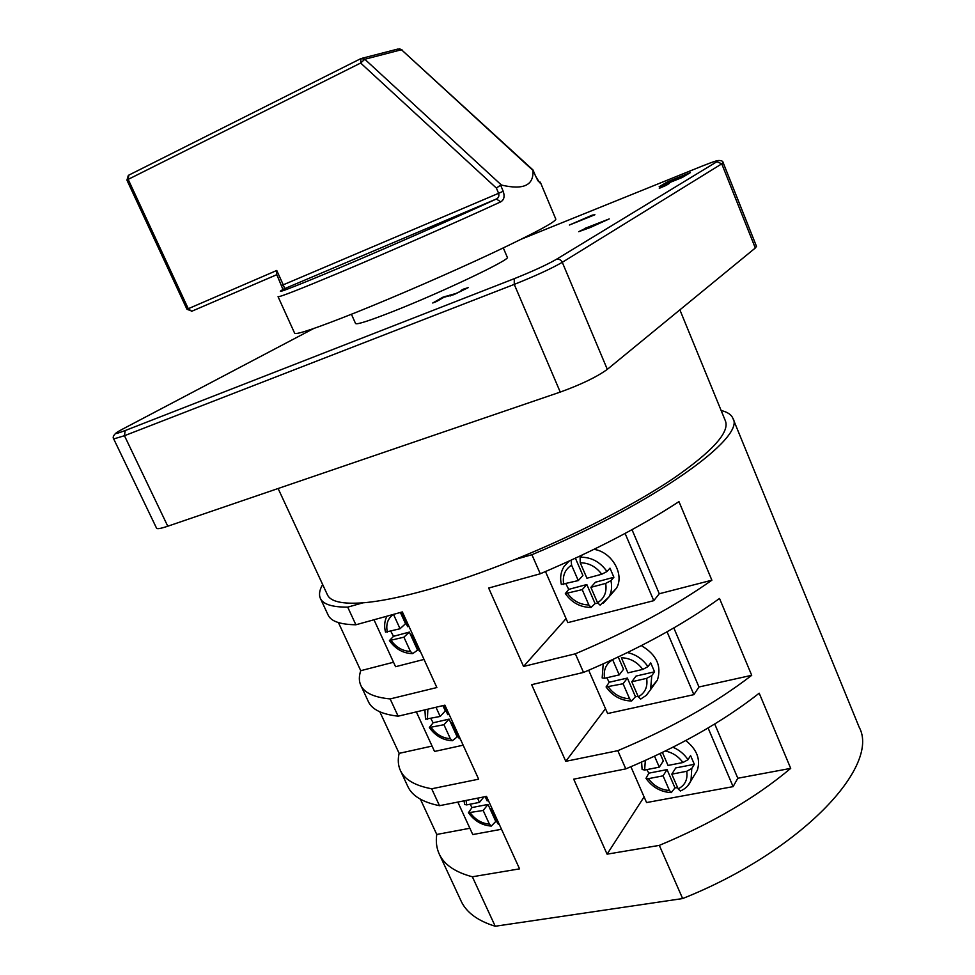 <?xml version="1.0" encoding="UTF-8"?>
<svg xmlns="http://www.w3.org/2000/svg" width="975" height="975" viewBox="0 0 975 975"><rect width="100%" height="100%" fill="white"/><g stroke="black" fill="none" stroke-linecap="round" stroke-linejoin="round"><path stroke-width="1.46" d="M537.932 180.863L532.886 170.332C534.02 185.311 523.538 190.223 501.455 185.067L500.614 185.14L503.21 191.283C504.916 196.365 504.087 199.887 500.748 201.837L496.348 199.01C456.434 217.352 386.783 247.93 339.02 268.076C289.209 288.966 271.099 295.803 284.688 288.576L283.25 284.822L498.603 193.306C499.346 195.999 498.603 197.901 496.348 199.01L284.225 288.819M500.748 201.837C459.749 220.801 387.892 252.379 338.666 273.024C299.459 289.441 279.252 297.326 278.058 296.692L294.657 333.255C296.351 334.986 316.863 328.014 356.216 312.353C396.593 296.144 451.254 272.366 492.217 253.171C534.434 233.208 555.628 221.873 555.823 219.156L540.296 182.13L539.65 182.776L535.421 175.866M351.427 314.267L355.57 323.554C356.899 324.773 369.342 320.763 392.876 311.525C441.967 292.256 511.887 258.923 507.293 257.278L503.307 247.93M679.88 309.855L725.437 420.993C729.751 432.278 712.347 451.474 673.225 478.579C634.043 504.904 574.226 535.653 514.666 559.626C483.515 572.118 454.594 582.136 427.903 589.692C401.444 597.102 379.763 601.477 362.871 602.83C342.347 604.281 330.549 601.624 327.454 594.872L278.107 488.499M694.456 775.003L697.344 770.25C700.708 759.233 696.845 749.348 685.754 740.561M672.957 747.24C679.258 749.946 684.279 754.114 688.009 759.708L690.58 755.588L694.334 764.315L675.748 767.922L671.799 774.162L678.173 788.885L680.318 791.005C685.303 788.958 688.874 785.521 690.995 780.67L687.655 785.947M678.173 788.885C685.059 785.326 687.911 779.464 686.717 771.286L691.775 768.471L694.334 764.315M651.507 687.168L657.394 680.123C661.854 666.01 656.504 654.517 641.331 645.633M627.449 652.58C636.017 654.493 642.854 659.185 647.936 666.644L650.727 662.89L654.554 671.812L636.029 676.077L631.776 681.769L638.296 696.808L640.648 699.087L646.449 695.248L650.544 689.654L646.145 695.528M638.296 696.808C645.133 692.945 647.912 686.79 646.644 678.368L651.787 675.602L654.554 671.812M609.838 595.201L616.407 588.266C624.89 574.507 611.812 551.753 593.958 549.364M580.113 557.225C591.094 556.993 600.052 561.758 606.986 571.533L601.733 574.238C596.078 566.67 588.912 562.855 580.235 562.77L580.113 557.225L582.173 555.031M606.986 571.533L609.984 568.157L613.897 577.273L595.445 582.221L590.874 587.34L597.529 602.708L600.112 605.17L609.022 596.871L603.342 603.232M597.529 602.708C604.329 598.516 607.035 592.069 605.682 583.391L610.923 580.673L613.897 577.273M721.134 410.524C727.313 411.95 731.226 414.521 732.847 418.238C746.497 437.056 654.664 503.478 531.911 554.714L514.666 559.626M566.073 618.601L523.551 666.437L488.658 588.047L540.272 573.775L531.911 554.714M540.272 573.775C594.567 550.643 640.794 526.585 678.966 501.625L711.872 580.198C674.7 606.462 629.192 631.008 575.347 653.811L583.513 672.433C637.248 649.703 682.585 625.048 719.526 598.467L751.713 675.309C715.723 703.133 671.092 728.264 617.809 750.677L625.792 768.885C678.966 746.533 723.438 721.305 759.208 693.201L790.701 768.373C755.857 797.672 712.055 823.351 659.319 845.386L682.634 898.56L495.227 926.25C477.738 920.839 466.367 912.454 461.114 901.083L439.262 854.088C436.544 848.165 435.703 841.62 436.763 834.454L420.408 799.207M732.847 418.238L859.158 727.179C880.644 766.009 801.255 851.333 682.634 898.56M495.227 926.25L472.363 876.781C455.167 872.198 444.137 864.63 439.262 854.088M400.42 770.555L407.879 786.593C412.193 795.929 422.723 802.291 439.506 805.691L431.693 788.787C415.021 785.679 404.601 779.598 400.42 770.555C398.092 765.485 397.666 759.744 399.128 753.358L379.836 711.811M360.811 685.364L368.416 701.72C371.999 709.507 381.908 714.334 398.129 716.186L390.146 698.929C374.034 697.369 364.248 692.835 360.811 685.364C358.885 681.159 358.873 676.272 360.75 670.69L338.423 622.586M320.397 598.431L328.161 615.128C330.988 621.294 340.226 624.512 355.875 624.78L347.722 607.145C332.183 607.193 323.078 604.281 320.397 598.431C318.703 594.689 319.459 590.046 322.64 584.488M565.927 583.915L568.73 589.375L586.828 584.525L595.079 603.574L597.797 603.257M595.079 603.574L591.082 607.413L588.863 604.963L582.209 589.643L565.329 593.568L568.73 589.375M605.682 583.391L590.874 587.34M571.118 560.186L571.582 565.171L578.273 580.576L561.344 584.439C559.857 577.883 560.735 571.947 563.977 566.621L569.047 561.149M606.803 677.759L609.204 682.256L627.376 678.064L635.456 696.711L638.15 696.479M635.456 696.711L631.605 701.013L629.582 698.746L623.074 683.755L606.097 686.948L609.204 682.256M646.644 678.368L631.776 681.769M604.622 678.271C603.257 669.947 605.938 663.792 612.678 659.807L619.222 674.883L604.622 678.271L602.172 677.966L603.196 663.926M418.153 649.752L412.693 653.628L410.426 651.41L403.906 637.175L409.342 632.08L417.422 649.801M403.906 637.175L389.415 640.599L393.51 636.322L390.804 631.239M419.518 651.373L411.474 635.152L412.791 634.798M402.553 612.361L401.066 612.337L407.611 626.693L408.927 626.34M386.917 616.188C384.467 621.014 384.004 626.328 385.527 632.129L400.055 628.741L405.515 623.707L400.384 612.471M387.343 632.178C385.722 624.232 387.77 618.321 393.51 614.421L400.055 628.741M663.073 775.844L648.399 778.659C653.811 785.911 660.818 789.86 669.447 790.506L663.073 775.844L667.058 769.616L674.968 787.861L677.674 787.715M674.968 787.861L671.275 792.614C660.782 792.029 652.348 787.276 645.986 778.355L648.826 773.163L646.839 769.592M686.717 771.286L671.799 774.162M662.403 752.468L668.021 765.448L682.939 762.523C678.466 756.393 672.604 752.566 665.328 751.043M468.451 812.711L483.173 810.481L489.426 824.155L491.315 826.069C482.016 825.411 474.398 820.962 468.451 812.711L472.01 807.544L488.012 804.436L495.775 821.45L496.494 821.438M495.775 821.45L491.315 826.069M470.108 804.217L472.01 807.544M491.741 807.848L490.815 809.006L492.143 808.75M490.815 809.006L498.359 824.387M485.184 796.66L487.11 800.889L488.438 800.621M457.714 736.466L452.388 740.72L450.328 738.66L443.942 724.705L449.073 719.123L456.995 736.491M443.942 724.705L429.329 727.521L433.156 722.792L430.84 718.599M459.335 738.757L451.547 722.963L452.875 722.658M443.564 705.461L447.769 714.675L449.085 714.37M424.917 709.873L425.502 719.184L440.164 716.442L445.319 710.909L442.906 705.62M435.971 707.265L440.164 716.442M464.685 804.485L466.623 804.899L479.468 802.376L477.543 798.172M688.009 759.708L682.939 762.523M669.447 790.506L671.275 792.614M648.399 778.659L645.986 778.355M654.542 756.21L659.295 767.154L644.633 770.031L642.111 769.482L641.599 762.109M647.936 666.644L642.781 669.411L627.924 672.86L621.367 657.735C630.057 658.052 637.199 661.952 642.781 669.411M472.363 876.781L519.565 868.859L486.513 796.404L439.506 805.691M457.823 802.072L472.765 834.551L501.503 829.262M436.763 834.454L469.877 828.263M630.898 766.74L646.571 802.559L733.102 786.63L737.807 778.245L714.712 723.998M737.807 778.245L790.701 768.373M644.085 796.88L607.084 854.161L573.714 779.171L625.792 768.885M607.084 854.161L659.319 845.386M431.693 788.787L478.652 779.171L444.893 705.157L398.129 716.186M416.349 711.896L434.545 751.457L463.149 745.193M399.128 753.358L432.071 746.07M588.681 670.264L607.62 713.542L693.871 694.651L698.965 686.985L673.822 627.937M698.965 686.985L751.713 675.309M605.487 708.679L565.78 761.329L531.668 684.669L583.513 672.433M565.78 761.329L617.809 750.677M390.146 698.929L436.861 687.546L402.358 611.922L355.875 624.78M360.75 670.69L393.522 662.244M373.986 619.771L395.57 666.705L424.028 659.417M545.476 571.557L567.84 622.635L653.774 600.661L659.283 593.751L632.007 529.681M659.283 593.751L711.872 580.198M523.551 666.437L575.347 653.811M444.076 297.18L436.398 301.567L432.717 303.006L442.979 297.156L455.812 293.524L463.332 290.05L461.029 290.428L463.369 289.161L468.207 287.637L453.85 294.657L444.076 297.18M667.57 181.801L659.149 186.786L682.256 177.474L690.422 172.587L667.57 181.801L667.997 182.837M665.901 185.494L659.295 188.333L665.901 185.494M665.438 185.518L660.697 187.493L666.339 185.226L669.374 183.422L665.23 185.092M668.131 183.556L664.012 185.53L668.192 183.702M584.988 228.357L609.229 218.924L590.046 227.602L578.699 231.684L585.085 228.589M594.908 214.756L569.376 225.03L592.373 215.097L594.908 214.756M167.773 526.22L560.247 392.084L514.252 284.395L124.459 435.715L167.773 526.22C160.948 528.511 157.219 529.181 156.573 528.231L113.709 438.945L124.459 435.715L125.178 430.548L514.288 278.667C532.557 271.342 546.561 264.92 556.274 259.399L716.966 161.667C720.184 159.413 715.028 160.973 701.5 166.347L521.528 239.082M607.315 369.354L755.308 248.003L721.756 163.849L562.283 262.312L607.315 369.354C596.919 376.898 581.222 384.479 560.247 392.084M717.941 160.558C721.207 160.339 722.95 161.033 723.158 162.654L756.49 246.346L755.308 248.003M362.871 602.83L347.722 607.145M532.886 170.332L401.468 49.737L533.008 169.991L535.482 175.853M362.212 58.232L397.751 49.079L401.468 49.737L364.808 59.256L360.653 63.034L128.176 179.376L188.272 308.709L276.754 270.477L276.559 274.048L282.969 289.49M500.614 185.14L496.385 188.077L360.653 63.034L360.957 58.561L364.808 59.256L501.455 185.067M604.744 220.691L582.428 230.039L604.744 220.691M669.13 182.532L666.23 183.702L669.216 182.727M674.481 180.375L672.055 180.607L671.153 181.716L674.481 180.338M669.581 181.24L681.33 177.389L669.886 181.094L669.837 181.886L669.557 181.24M683.329 176.195L673.603 179.912L683.536 176.707M685.072 175.147L675.431 179.181L685.291 175.658M445.563 296.9L445.295 296.278M450.267 295.973L449.889 295.108M653.774 600.661L625.097 533.423M693.871 694.651L667.058 631.8M733.102 786.63L708.094 727.984M601.733 574.238L586.926 578.236L580.235 562.77M575.408 558.212L582.916 575.518L578.273 580.576M586.828 584.525L582.209 589.643M618.235 657.004L623.549 669.252L619.222 674.883M627.376 678.064L623.074 683.755M660.099 753.578L663.317 760.975L659.295 767.154M667.058 769.616L648.826 773.163M393.51 636.322L409.342 632.08M411.474 635.152L412.51 634.177M433.156 722.792L449.073 719.123M451.547 722.963L452.522 721.902M488.012 804.436L483.173 810.481M483.893 796.916L479.468 802.376M691.775 768.471L690.995 780.67L697.344 770.25M651.787 675.602L650.544 689.654L657.394 680.123M610.923 580.673C612.251 586.633 611.617 592.032 609.022 596.871L616.407 588.266M567.657 593.519C573.19 600.966 580.259 604.78 588.863 604.963M571.582 565.171C564.891 569.485 562.27 575.933 563.721 584.513M608.461 687.095C613.933 694.444 620.977 698.319 629.582 698.746M417.995 649.435L419.128 648.704M497.079 822.717L498.237 822.096M470.316 812.955C475.41 819.731 481.784 823.461 489.426 824.155M457.933 736.954L459.091 736.283M427.867 709.178L427.379 719.404M466.123 800.426L466.623 804.899M431.157 727.618C436.3 734.492 442.687 738.16 450.328 738.66M391.194 640.563C396.398 647.51 402.809 651.129 410.426 651.41M645.34 760.439L644.633 770.031M313.609 328.551L122.326 429.256C112.844 434.399 113.795 434.838 125.178 430.548M503.21 191.283L498.603 193.306L496.385 188.077M276.754 270.477L283.25 284.822L281.714 285.443M723.158 162.654L721.756 163.849L716.966 161.667M556.274 259.399C558.87 258.704 560.881 259.667 562.283 262.312C551.216 268.673 535.202 276.035 514.252 284.395L514.288 278.667M128.334 175.378L126.933 180.156L128.176 179.376L128.822 175.122L360.592 58.744M276.839 274.682L191.575 311.33M276.827 274.658L191.697 311.293L188.272 308.709L186.956 309.27L192.014 311.183M464.015 800.853L464.673 804.485M429.329 727.521C435.362 735.893 443.04 740.305 452.388 740.72M389.415 640.599C395.533 649.118 403.284 653.457 412.693 653.628M606.084 686.948C612.544 696.016 621.051 700.708 631.605 701.013M565.329 593.568C571.886 602.782 580.466 607.401 591.082 607.425M401.98 49.762L399.128 48.75M126.933 180.156L186.956 309.27M115.94 433.107C113.295 435.593 112.564 437.543 113.709 438.945"/></g></svg>
